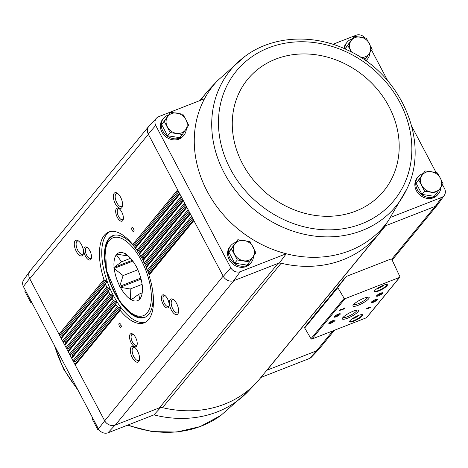 <?xml version="1.0" encoding="UTF-8"?>
<svg xmlns="http://www.w3.org/2000/svg" width="468" height="468" viewBox="0 0 468 468"><rect width="100%" height="100%" fill="white"/><g stroke="black" fill="none" stroke-linecap="round" stroke-linejoin="round"><path stroke-width="0.7" d="M23.4 286.568L29.619 278.46A8.36 7.242 -140.6 0 1 29.975 271.042L23.728 279.829A7.605 6.587 39.4 0 0 23.4 286.568L98.45 428.91A7.605 6.587 39.4 0 0 107.874 432.853L153.919 414.876L160.91 407.265M200.883 100.187A111.413 96.49 39.4 0 1 206.253 92.875A111.413 96.49 39.4 0 1 210.114 88.499L217.521 80.666A110.659 95.835 39.4 0 0 204.51 98.771L158.471 116.748A7.605 6.587 39.4 0 0 156.546 118.094A7.605 6.587 39.4 0 0 155.709 125.447L230.759 267.79A7.605 6.587 39.4 0 0 240.183 271.732L286.229 253.755A110.659 95.835 39.4 0 0 388.247 220.861L382.005 229.653A111.413 96.49 39.4 0 1 378.46 234.292A111.413 96.49 39.4 0 1 281.145 263.227A5.569 4.826 39.4 0 0 278.045 263.402L279.519 262.829A111.413 96.49 39.4 0 0 281.145 263.227L162.531 407.663A5.569 4.826 39.4 0 0 159.436 407.839L115.058 425.166L107.874 432.853M332.941 330.835L316.491 350.865L266.976 370.2A5.569 4.826 39.4 0 0 266.789 370.276M334.538 330.209L319.147 348.952A8.354 7.236 39.4 0 1 316.491 350.865L309.529 358.465L260.892 377.454M442.582 184.807L444.6 188.645A7.605 6.587 39.4 0 1 444.272 195.384A7.605 6.587 39.4 0 1 441.839 197.344L390.721 217.304M436.147 172.61L411.817 126.459M387.82 80.946L371.586 50.164M364.941 37.914A7.605 6.587 39.4 0 0 356.323 35.147L332.894 44.296M369.825 52.732A13.233 11.46 -140.6 0 1 367.509 59.044L366.625 60.12A13.233 11.46 -140.6 0 1 365.917 60.898M343.962 48.461A13.233 11.46 -140.6 0 1 346.18 43.331L347.063 42.255A13.233 11.46 -140.6 0 1 351.263 39.23A13.233 11.46 -140.6 0 1 351.866 39.014M440.821 187.375A13.233 11.46 -140.6 0 1 438.504 193.694L437.621 194.77A13.233 11.46 -140.6 0 1 420.124 195.226A13.233 11.46 -140.6 0 1 417.169 177.975L418.053 176.898A13.233 11.46 -140.6 0 1 422.253 173.874A13.233 11.46 -140.6 0 1 422.856 173.663M384.456 226.202L385.585 225.757A5.569 4.826 39.4 0 0 384.047 226.781M441.839 197.344L435.345 206.329L385.585 225.757L266.976 370.2M204.51 98.771A110.659 95.835 39.4 0 0 286.229 253.755L279.519 262.829M240.183 271.732L233.667 280.73L278.045 263.402L159.436 407.839M351.474 52.047L347.771 45.449L354.112 36.282L345.156 48.637L345.396 49.093M170.627 112.273L161.671 124.628L167.526 135.732L179.724 137.668L182.339 134.48L170.141 132.549L164.286 121.446L170.627 112.273L182.824 114.204L185.895 119.58L188.68 125.313L182.339 134.48M425.102 170.925L416.146 183.28L422.001 194.39L434.199 196.32L436.814 193.138L424.616 191.201L418.761 180.098L425.102 170.925L437.299 172.862L440.376 178.232L443.155 183.965L436.814 193.138M237.814 239.704L228.858 252.065L234.714 263.168L246.911 265.099L249.526 261.916L237.329 259.98L231.473 248.877L237.814 239.704L250.011 241.64L255.867 252.743L249.526 261.916M309.529 358.465A7.605 6.587 39.4 0 0 311.454 357.119L318.86 349.286A8.36 7.242 39.4 0 0 319.305 348.759M29.975 271.042A8.36 7.242 -140.6 0 1 30.402 270.504M29.619 278.46L29.747 278.717A8.354 7.236 39.4 0 1 30.244 270.697L148.695 126.454M316.737 350.772A8.36 7.242 39.4 0 0 318.86 349.286M156.546 118.094L149.14 125.927A8.36 7.242 -140.6 0 0 148.227 134.023L223.154 276.138L104.674 420.826A8.36 7.242 39.4 0 0 115.058 425.166M193.863 220.58L148.959 275.266A48.742 21.926 -111.3 0 1 144.179 322.832A48.742 21.926 -111.3 0 1 120.159 310.337L120.071 309.459L120.767 308.43L75.278 364.005A1.111 0.965 39.4 0 0 75.254 365.022L104.545 420.574A8.354 7.236 39.4 0 0 115.298 425.073L233.906 280.636M345.209 277.688A97.209 84.187 39.4 0 1 341.055 283.269A97.209 84.187 39.4 0 1 337.873 286.896A0.696 0.603 39.4 0 0 337.826 287.621L344.15 298.35A0.696 0.603 39.4 0 0 345.027 298.695L399.59 277.389A0.696 0.603 39.4 0 0 399.865 276.594L391.845 259.43A0.696 0.603 39.4 0 0 390.932 259.026L347.221 276.097A5.569 4.826 39.4 0 0 345.448 277.366A5.569 4.826 39.4 0 0 345.209 277.688L328.226 298.642M132.28 357.57A8.354 3.756 -111.3 0 0 139.324 360.378A8.354 3.756 -111.3 0 0 134.07 346.928A8.354 3.756 -111.3 0 0 130.402 348.941A8.354 3.756 -111.3 0 0 132.28 357.57M131.163 342.88A6.962 3.13 -111.3 0 0 137.03 345.214A6.962 3.13 -111.3 0 0 132.655 334.012A6.962 3.13 -111.3 0 0 129.595 335.691A6.962 3.13 -111.3 0 0 131.163 342.88M171.341 310.003A8.354 3.756 -111.3 0 0 178.384 312.811A8.354 3.756 -111.3 0 0 173.131 299.362A8.354 3.756 -111.3 0 0 169.463 301.374A8.354 3.756 -111.3 0 0 171.341 310.003M163.039 304.065A6.962 3.13 -111.3 0 0 168.901 306.405A6.962 3.13 -111.3 0 0 164.525 295.197A6.962 3.13 -111.3 0 0 161.466 296.876A6.962 3.13 -111.3 0 0 163.039 304.065M118.737 323.985L119.504 323.055L120.838 324.388L121.405 326.658L120.639 327.594L119.305 326.255L118.737 323.985L119.96 323.511M178.214 190.897L133.76 245.027L132.742 244.518A48.742 21.926 -111.3 0 0 108.722 232.023A48.742 21.926 -111.3 0 0 103.949 279.583L104.733 280.373L106.166 280.73L106.675 282.163L105.803 283.403L105.692 284.526A48.742 21.926 -111.3 0 0 106.704 287.083L107.546 287.808L109.021 288.112L109.606 289.446L108.781 290.634L108.722 291.693A48.742 21.926 -111.3 0 0 109.869 294.085L112.952 295.489L112.139 298.385A48.742 21.926 -111.3 0 0 113.426 300.614L115.924 301.421L116.655 302.585L115.906 303.673L115.947 304.61A48.742 21.926 -111.3 0 0 117.369 306.669L72.985 360.717L71.768 358.406A1.111 0.965 39.4 0 1 71.791 357.394L72.587 356.247A0.837 0.725 39.4 0 0 71.926 355.001L70.399 354.756A1.111 0.965 39.4 0 1 69.498 354.106L68.281 351.796A1.111 0.965 39.4 0 1 68.305 350.784L69.1 349.637A0.837 0.725 39.4 0 0 68.439 348.385L66.912 348.145A1.111 0.965 39.4 0 1 66.011 347.496L64.795 345.185A1.111 0.965 39.4 0 1 64.818 344.173L65.614 343.026A0.837 0.725 39.4 0 0 64.953 341.775L63.426 341.535A1.111 0.965 39.4 0 1 62.525 340.88L61.308 338.575A1.111 0.965 39.4 0 1 61.331 337.557L62.127 336.41A0.837 0.725 39.4 0 0 61.466 335.164L59.945 334.918A1.111 0.965 39.4 0 1 59.038 334.269L29.747 278.717L148.362 134.275M115.315 203.744A8.354 3.756 -111.3 0 0 122.359 206.546A8.354 3.756 -111.3 0 0 117.105 193.097A8.354 3.756 -111.3 0 0 113.437 195.115A8.354 3.756 -111.3 0 0 115.315 203.744M117.322 217.357A6.962 3.13 -111.3 0 0 123.189 219.697A6.962 3.13 -111.3 0 0 118.813 208.488A6.962 3.13 -111.3 0 0 115.754 210.167A6.962 3.13 -111.3 0 0 117.322 217.357M76.255 251.304A8.354 3.756 -111.3 0 0 83.298 254.112A8.354 3.756 -111.3 0 0 78.045 240.663A8.354 3.756 -111.3 0 0 74.377 242.681A8.354 3.756 -111.3 0 0 76.255 251.304M85.445 256.171A6.962 3.13 -111.3 0 0 91.313 258.506A6.962 3.13 -111.3 0 0 86.937 247.303A6.962 3.13 -111.3 0 0 83.877 248.982A6.962 3.13 -111.3 0 0 85.445 256.171M131.496 228.191L132.263 227.261L133.596 228.595L134.164 230.864L133.398 231.795L132.064 230.461L131.496 228.191L132.719 227.711M253.527 256.16A13.233 11.46 -140.6 0 1 251.211 262.472L250.327 263.548A13.233 11.46 -140.6 0 1 232.836 264.005A13.233 11.46 -140.6 0 1 229.882 246.759L230.765 245.682A13.233 11.46 -140.6 0 1 234.965 242.658A13.233 11.46 -140.6 0 1 235.568 242.442M186.34 128.723A13.233 11.46 -140.6 0 1 184.023 135.041L183.14 136.118A13.233 11.46 -140.6 0 1 165.643 136.574A13.233 11.46 -140.6 0 1 162.694 119.322L163.578 118.246A13.233 11.46 -140.6 0 1 167.778 115.222A13.233 11.46 -140.6 0 1 168.381 115.005M223.154 276.138L223.289 276.389A8.36 7.242 39.4 0 0 233.667 280.73M435.345 206.329A8.36 7.242 39.4 0 0 438.025 204.171L444.272 195.384M181.701 197.508L137.925 250.819L136.96 250.24A48.742 21.926 -111.3 0 0 135.539 248.18L135.474 247.274L136.188 246.221L135.375 245.156L133.76 245.027M185.188 204.118L141.681 257.102L140.763 256.464A48.742 21.926 -111.3 0 0 139.482 254.235L139.47 253.264L140.224 252.158L139.493 251L137.925 250.819M188.668 210.735L145.051 263.853L144.185 263.156A48.742 21.926 -111.3 0 0 143.032 260.764L143.068 259.74L143.869 258.582L143.208 257.336L141.681 257.102M192.155 217.345L148.028 271.083L147.209 270.329A48.742 21.926 -111.3 0 0 146.197 267.766L146.285 266.678L147.127 265.473L146.542 264.133L145.051 263.853M117.369 306.669L118.357 307.213L73.885 361.372L75.412 361.612A0.837 0.725 39.4 0 1 76.068 362.858M120.159 310.337L75.254 365.022L72.985 360.717A1.111 0.965 39.4 0 0 73.885 361.372M120.767 308.43L119.96 307.365L118.357 307.213M148.028 271.083L149.473 271.422L149.982 272.856L149.099 274.113L148.959 275.266M310.863 319.784A97.209 84.187 39.4 0 0 312.068 318.047A5.569 4.826 39.4 0 1 312.302 317.731L322.727 305.037M327.337 299.555L322.92 305.101M322.031 306.008L312.068 318.047M324.225 303.246L327.752 298.947M322.733 305.037L322.446 305.405M337.826 286.948L304.726 327.255A0.696 0.603 39.4 0 0 304.68 327.98L311.004 338.709A0.696 0.603 39.4 0 0 311.887 339.054L366.444 317.754A0.696 0.603 39.4 0 0 366.666 317.591L399.812 277.231M368.199 307.669L365.877 309.12L367.544 308.47L367.14 308.962L370.51 307.312L368.199 307.669M343.863 308.155L343.617 308.459L344.12 308.389L342.599 309.249L340.616 309.424L339.557 310.717L341.008 309.488L341.962 309.64A1.673 0.363 152.2 0 0 343.711 309.009A1.673 0.363 152.2 0 0 344.811 308.02A1.673 0.363 152.2 0 0 343.863 308.155M353.79 321.159A7.383 1.615 152.2 0 0 360.723 317.327A7.383 1.615 152.2 0 0 362.326 314.631A7.383 1.615 152.2 0 0 355.376 316.883A7.383 1.615 152.2 0 0 349.596 321.34A7.383 1.615 152.2 0 0 353.79 321.159M378.536 291.02A7.383 1.615 152.2 0 0 385.468 287.188A7.383 1.615 152.2 0 0 387.071 284.497A7.383 1.615 152.2 0 0 380.127 286.744A7.383 1.615 152.2 0 0 374.347 291.207A7.383 1.615 152.2 0 0 378.536 291.02M378.495 295.864A3.481 0.76 152.2 0 0 381.765 294.056A3.481 0.76 152.2 0 0 382.52 292.787A3.481 0.76 152.2 0 0 379.244 293.846A3.481 0.76 152.2 0 0 376.518 295.951A3.481 0.76 152.2 0 0 378.495 295.864M373.195 302.322A3.481 0.76 152.2 0 0 376.465 300.514A3.481 0.76 152.2 0 0 377.22 299.245A3.481 0.76 152.2 0 0 373.944 300.304A3.481 0.76 152.2 0 0 371.218 302.41A3.481 0.76 152.2 0 0 373.195 302.322M358.155 305.3A9.161 2.001 152.2 0 0 366.76 300.544A9.161 2.001 152.2 0 0 368.749 297.198A9.161 2.001 152.2 0 0 360.126 299.988A9.161 2.001 152.2 0 0 352.954 305.528A9.161 2.001 152.2 0 0 358.155 305.3M347.548 318.211A9.161 2.001 152.2 0 0 356.154 313.455A9.161 2.001 152.2 0 0 358.143 310.114A9.161 2.001 152.2 0 0 349.52 312.905A9.161 2.001 152.2 0 0 342.348 318.439A9.161 2.001 152.2 0 0 347.548 318.211M336.118 316.801A3.481 0.76 152.2 0 0 339.388 314.993A3.481 0.76 152.2 0 0 340.142 313.718A3.481 0.76 152.2 0 0 336.866 314.783A3.481 0.76 152.2 0 0 334.14 316.889A3.481 0.76 152.2 0 0 336.118 316.801M330.812 323.259A3.481 0.76 152.2 0 0 334.082 321.452A3.481 0.76 152.2 0 0 334.836 320.176A3.481 0.76 152.2 0 0 331.56 321.241A3.481 0.76 152.2 0 0 328.834 323.341A3.481 0.76 152.2 0 0 330.812 323.259M329.22 322.821A2.878 0.626 152.2 0 0 330.73 322.505A2.878 0.626 152.2 0 0 334.193 320.206M334.526 316.368A2.878 0.626 152.2 0 0 336.03 316.046A2.878 0.626 152.2 0 0 339.493 313.747M342.968 317.491A7.968 1.743 152.2 0 0 347.385 316.725A7.968 1.743 152.2 0 0 357.008 310.085M353.574 304.574A7.968 1.743 152.2 0 0 357.991 303.808A7.968 1.743 152.2 0 0 367.614 297.174M371.604 301.889A2.878 0.626 152.2 0 0 373.107 301.567A2.878 0.626 152.2 0 0 376.57 299.268M376.904 295.431A2.878 0.626 152.2 0 0 378.413 295.109A2.878 0.626 152.2 0 0 381.876 292.81M378.524 287.644L381.718 285.96M374.488 290.915A6.962 1.521 152.2 0 0 374.529 291.055A6.962 1.521 152.2 0 0 378.477 290.499A6.962 1.521 152.2 0 0 386.849 284.562A6.962 1.521 152.2 0 0 386.749 284.445M353.779 317.784L356.973 316.093M349.742 321.048A6.962 1.521 152.2 0 0 349.777 321.194A6.962 1.521 152.2 0 0 353.732 320.639A6.962 1.521 152.2 0 0 362.097 314.701A6.962 1.521 152.2 0 0 362.004 314.584M341.219 309.19L341.769 309.278A1.673 0.363 152.2 0 0 342.295 309.196M344.074 308.301A1.673 0.363 152.2 0 0 344.466 307.973M340.037 310.132L340.207 310.459M367.503 308.389L367.784 308.71M368.024 307.885L368.193 308.213M369.346 307.558L368.439 307.915L369.229 307.336M162.531 407.663A111.413 96.49 39.4 0 0 255.984 383.111A111.413 96.49 39.4 0 0 259.845 378.729L378.46 234.292M134.726 347.385A7.038 3.165 -111.3 0 0 133.474 347.355A7.038 3.165 -111.3 0 0 133.795 356.628A7.038 3.165 -111.3 0 0 138.592 360.465A7.038 3.165 -111.3 0 0 139.487 359.594M117.76 193.559A7.038 3.165 -111.3 0 0 116.509 193.53A7.038 3.165 -111.3 0 0 116.836 202.802A7.038 3.165 -111.3 0 0 121.627 206.64A7.038 3.165 -111.3 0 0 122.522 205.768M133.216 334.409A5.832 2.621 -111.3 0 0 132.192 334.386A5.832 2.621 -111.3 0 0 132.462 342.073A5.832 2.621 -111.3 0 0 136.434 345.249A5.832 2.621 -111.3 0 0 137.171 344.547M119.369 208.886A5.832 2.621 -111.3 0 0 118.351 208.863A5.832 2.621 -111.3 0 0 118.62 216.549A5.832 2.621 -111.3 0 0 122.593 219.732A5.832 2.621 -111.3 0 0 123.33 219.024M78.7 241.125A7.038 3.165 -111.3 0 0 77.448 241.096A7.038 3.165 -111.3 0 0 77.776 250.368A7.038 3.165 -111.3 0 0 82.567 254.206A7.038 3.165 -111.3 0 0 83.468 253.334M173.786 299.818A7.038 3.165 -111.3 0 0 172.534 299.789A7.038 3.165 -111.3 0 0 172.856 309.061A7.038 3.165 -111.3 0 0 177.653 312.899A7.038 3.165 -111.3 0 0 178.548 312.027M87.498 247.701A5.832 2.621 -111.3 0 0 86.475 247.677A5.832 2.621 -111.3 0 0 86.75 255.364A5.832 2.621 -111.3 0 0 90.722 258.547A5.832 2.621 -111.3 0 0 91.459 257.839M165.087 295.595A5.832 2.621 -111.3 0 0 164.063 295.571A5.832 2.621 -111.3 0 0 164.338 303.258A5.832 2.621 -111.3 0 0 168.31 306.441A5.832 2.621 -111.3 0 0 169.047 305.733M109.91 231.642A48.742 21.926 -111.3 0 0 113.303 295.355A48.742 21.926 -111.3 0 0 145.308 322.306M136.761 249.947A43.869 19.732 -111.3 0 0 112.811 235.656A43.869 19.732 -111.3 0 0 114.847 293.471A43.869 19.732 -111.3 0 0 144.723 317.386A43.869 19.732 -111.3 0 0 152.656 290.646M148.959 274.383A43.869 19.732 -111.3 0 0 147.771 270.99M146.162 266.918A43.869 19.732 -111.3 0 0 144.764 263.753M142.939 260.044A43.869 19.732 -111.3 0 0 141.248 256.95M139.335 253.755A43.869 19.732 -111.3 0 0 137.077 250.392M121.124 325.547L119.305 326.255M133.883 229.747L132.064 230.461M148.227 134.023L155.709 125.447M230.759 267.79L223.289 276.389M103.949 279.583L59.038 334.269L61.308 338.575L105.692 284.526M106.704 287.083L62.525 340.88L64.795 345.185L108.722 291.693M109.869 294.085L66.011 347.496L68.281 351.796L112.139 298.385M113.426 300.614L69.498 354.106L71.768 358.406L115.947 304.61M104.674 420.826L98.45 428.91M367.509 59.044A13.233 11.46 -140.6 0 1 365.707 60.752M344.74 48.801A13.233 11.46 -140.6 0 1 347.063 42.255M184.023 135.041A13.233 11.46 -140.6 0 1 166.532 135.498A13.233 11.46 -140.6 0 1 163.578 118.246M438.504 193.694A13.233 11.46 -140.6 0 1 421.007 194.15A13.233 11.46 -140.6 0 1 418.053 176.898M251.211 262.472A13.233 11.46 -140.6 0 1 233.719 262.934A13.233 11.46 -140.6 0 1 230.765 245.682M228.858 252.065L231.473 248.877M234.714 263.168L237.329 259.98M253.089 247.01A11.144 9.647 -140.6 0 1 252.843 257.154A11.144 9.647 -140.6 0 1 243.576 260.77A11.144 9.647 -140.6 0 1 234.55 254.253A11.144 9.647 -140.6 0 1 234.79 244.115A11.144 9.647 -140.6 0 1 244.062 240.494A11.144 9.647 -140.6 0 1 253.089 247.01M416.146 183.28L418.761 180.098M422.001 194.39L424.616 191.201M440.376 178.232A11.144 9.647 -140.6 0 1 440.131 188.37A11.144 9.647 -140.6 0 1 430.864 191.991A11.144 9.647 -140.6 0 1 421.838 185.474A11.144 9.647 -140.6 0 1 422.077 175.33A11.144 9.647 -140.6 0 1 431.35 171.715A11.144 9.647 -140.6 0 1 440.376 178.232M161.671 124.628L164.286 121.446M167.526 135.732L170.141 132.549M185.895 119.58A11.144 9.647 -140.6 0 1 185.656 129.718A11.144 9.647 -140.6 0 1 176.383 133.339A11.144 9.647 -140.6 0 1 167.357 126.816A11.144 9.647 -140.6 0 1 167.602 116.678A11.144 9.647 -140.6 0 1 176.875 113.063A11.144 9.647 -140.6 0 1 185.895 119.58M354.112 36.282L366.309 38.212L372.165 49.315L365.824 58.488L360.986 57.529M364.601 59.974L365.824 58.488M345.156 48.637L347.771 45.449M351.644 52.135A11.144 9.647 -140.6 0 1 350.848 50.825A11.144 9.647 -140.6 0 1 351.088 40.687A11.144 9.647 -140.6 0 1 360.36 37.066A11.144 9.647 -140.6 0 1 369.387 43.588A11.144 9.647 -140.6 0 1 369.141 53.726A11.144 9.647 -140.6 0 1 360.816 57.453M25.465 290.493L24.845 291.248L25.418 290.406M31.321 301.597L30.701 302.351L24.845 291.248M31.853 302.603L30.701 302.351M92.652 417.924L92.032 418.685L92.611 417.836M98.514 429.027L97.888 429.788L92.032 418.685M99.257 430.086L97.888 429.788M127.553 255.382L126.553 255.774L125.354 253.551A26.044 11.712 68.7 0 1 125.956 253.925L126.184 254.364A25.693 11.56 -111.3 0 1 135.925 266.04L136.2 266.21A26.044 11.712 68.7 0 1 136.703 267.164L136.75 267.608A25.693 11.56 -111.3 0 1 142.126 284.602L142.36 285.035A26.044 11.712 68.7 0 1 142.465 286.012L142.301 286.211A25.693 11.56 -111.3 0 1 141.687 295.308A25.693 11.56 -111.3 0 1 140.166 298.561L140.213 299.011A26.044 11.712 68.7 0 1 139.868 299.438L138.721 294.249L142.202 292.892M138.721 294.249L131.028 299.941A26.044 11.712 68.7 0 1 130.426 299.567L130.215 288.996L142.096 284.357M132.76 298.654L130.426 299.567M130.215 288.996L120.177 287.282A26.044 11.712 68.7 0 1 119.679 286.334L123.125 275.553L137.808 269.82M141.073 279.127L120.177 287.282M140.798 278.086L119.679 286.334M123.125 275.553L114.022 268.456A26.044 11.712 68.7 0 1 113.917 267.48L121.61 261.787L130.566 258.295M132.824 261.115L114.022 268.456M132.239 260.325L113.917 267.48M121.61 261.787L116.163 254.487A26.044 11.712 68.7 0 1 116.514 254.06L126.553 255.774M116.813 254.229L116.163 254.487M114.251 268.895A25.693 11.56 -111.3 0 0 119.627 285.884M116.216 254.931A25.693 11.56 -111.3 0 0 114.075 267.286M125.19 253.75A25.693 11.56 -111.3 0 0 116.789 254.229M131.186 299.742A25.693 11.56 -111.3 0 0 139.587 299.263M120.457 287.457A25.693 11.56 -111.3 0 0 130.198 299.128M435.1 206.429L391.722 259.249M177.653 189.832L132.742 244.518M179.917 194.132L135.539 248.18M181.134 196.443L136.96 250.24M183.403 200.749L139.482 254.235M184.62 203.054L140.763 256.464M186.89 207.359L143.032 260.764M188.107 209.664L144.185 263.156M190.377 213.97L146.197 267.766M191.593 216.28L147.209 270.329M104.733 280.373L59.945 334.918M106.166 280.73L61.466 335.164M106.675 282.163L62.127 336.41M179.542 193.424L136.188 246.221M178.887 192.172L135.375 245.156M179.601 193.536L135.474 247.274M105.803 283.403L61.331 337.557M107.546 287.808L63.426 341.535M109.021 288.112L64.953 341.775M109.606 289.446L65.614 343.026M183.029 200.035L140.224 252.158M182.374 198.789L139.493 251M183.087 200.146L139.47 253.264M108.781 290.634L64.818 344.173M110.758 294.752L66.912 348.145M112.279 294.998L68.439 348.385M112.94 296.25L69.1 349.637M186.516 206.645L143.869 258.582M185.86 205.399L143.208 257.336M186.574 206.757L143.068 259.74M112.15 297.391L68.305 350.784M114.362 301.222L70.399 354.756M115.924 301.421L71.926 355.001M116.655 302.585L72.587 356.247M190.002 213.262L147.127 265.473M189.347 212.01L146.542 264.133M190.061 213.373L146.285 266.678M115.906 303.673L71.791 357.394M119.96 307.365L75.412 361.612M193.489 219.872L149.982 272.856M192.834 218.62L149.473 271.422M193.547 219.983L149.099 274.113M120.071 309.459L75.278 364.005M344.15 298.35L311.004 338.709M337.826 287.621L304.68 327.98M399.59 277.389L366.444 317.754M345.027 298.695L311.887 339.054M376.611 288.908A5.224 1.141 152.2 0 0 378.267 288.387A5.224 1.141 152.2 0 0 383.9 285.065M351.86 319.047A5.224 1.141 152.2 0 0 353.521 318.521A5.224 1.141 152.2 0 0 359.149 315.204M341.769 309.278L341.962 309.64M388.247 220.861L406.856 188.955C430.49 141.974 401.404 74.459 348.128 50.368C313.812 33.468 272.668 35.603 245.197 56.207L245.197 56.207A107.119 92.769 39.4 0 0 230.484 183.438A107.119 92.769 39.4 0 0 362.051 230.548A107.119 92.769 39.4 0 0 406.856 188.955M361.571 223.827A101.966 88.306 39.4 0 0 365.426 63.11A101.966 88.306 39.4 0 0 218.492 120.481A101.966 88.306 39.4 0 0 361.571 223.827M355.791 211.097A88.019 76.225 39.4 0 0 359.12 72.364A88.019 76.225 39.4 0 0 232.286 121.891A88.019 76.225 39.4 0 0 355.791 211.097M255.984 383.111L248.578 390.944A110.659 95.835 -140.6 0 1 153.919 414.876M248.578 390.944L220.902 415.397A107.119 92.769 -140.6 0 1 127.98 425.002M77.132 388.481A107.119 92.769 -140.6 0 1 54.914 346.338M109.173 240.681A41.781 18.79 -111.3 0 0 126.214 308.763A41.781 18.79 -111.3 0 0 149.181 280.8A41.781 18.79 -111.3 0 0 109.173 240.681M345.448 277.366L329.718 296.519M337.849 286.919L304.703 327.284M383.994 285.03L381.742 286.668L376.529 288.967M359.248 315.169L356.996 316.807L351.778 319.106M206.253 92.875L199.947 100.556M437.598 204.709L392.137 260.068M217.521 80.666L245.197 56.207M220.902 415.397L200.251 426.553L176.816 432.046L152.018 431.595L127.325 425.26M78.279 390.663L63.549 369.012L54.282 345.15M145.273 317.152L140.646 317.614L138.464 317.222L131.76 314.022L119.679 301.263L106.376 270.252L105.575 246.835L108.049 240.458L109.296 238.674L113.373 235.457"/></g></svg>
